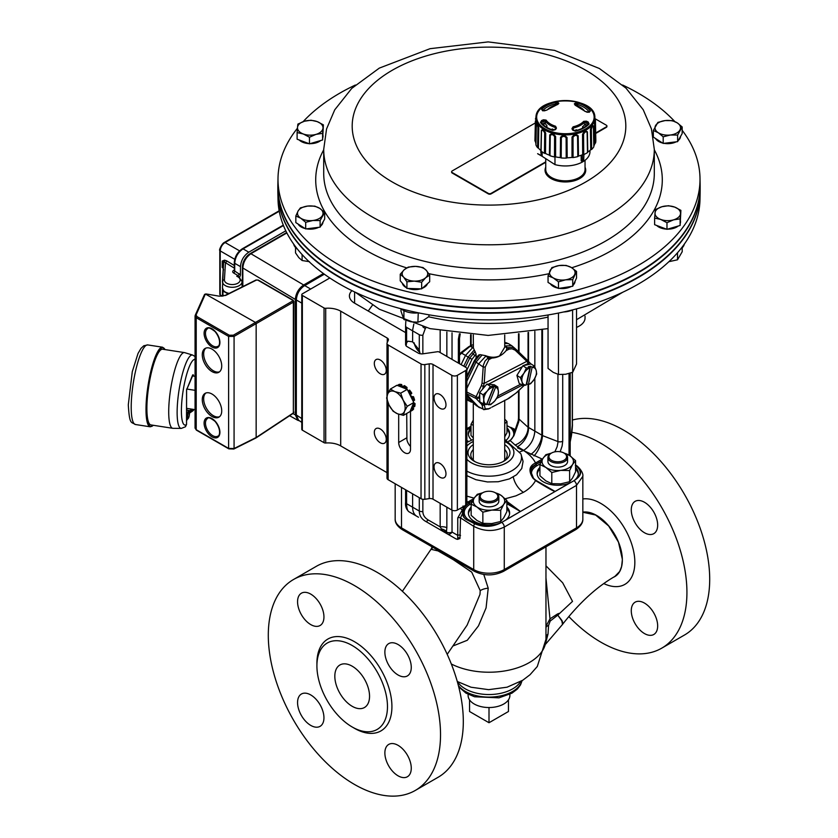 <?xml version="1.0" encoding="UTF-8"?>
<svg xmlns="http://www.w3.org/2000/svg" width="838" height="838" viewBox="0 0 838 838"><rect width="100%" height="100%" fill="white"/><g stroke="black" fill="none" stroke-linecap="round" stroke-linejoin="round"><path stroke-width="1.26" d="M562.434 624.509L562.853 623.126L562.015 620.602L557.731 615.092A7.856 3.226 51.7 0 1 557.511 613.971L549.99 618.842L545.967 577.916M545.967 565.828L562.696 582.829L572.522 601.38L557.773 615.134A7.856 3.226 51.7 0 1 557.752 615.071M562.549 624.373C579.362 602.784 596.792 586.81 614.841 576.45L619.691 571.474L621.607 566.509L622.341 559.941A36.338 20.981 -120 0 0 622.33 559.155L618.475 542.144L608.671 525.971L595.609 515.024L582.839 512.248M562.528 624.394L561.816 620.853L557.773 615.134L550.21 621.052A7.856 3.677 58.5 0 1 549.99 618.842L545.967 626.332M545.873 642.275L548.01 634.115L548.586 625.399L550.21 621.052M558.977 613.406L557.511 613.971M548.586 625.399A7.856 3.467 -0.4 0 0 545.967 627.589M548.01 634.115A7.856 5.405 0.5 0 0 545.967 637.152M452.887 646.014L467.279 640.274L478.467 625.892L486.071 607.927L488.219 588.192L483.767 574.48M431.004 549.299L438.065 550.922L453.431 559.784L471.721 572.145L480.205 590.612L479.985 594.383L467.122 625.117L447.209 654.342M471.019 427.82A20.625 11.91 0 0 0 468.379 433.644A20.625 11.91 0 0 0 471.626 440.065M506.382 440.065A20.625 11.91 0 0 0 509.63 433.644A20.625 11.91 0 0 0 506.99 427.82M471.019 429.423A20.625 11.91 0 0 0 468.421 434.451M509.577 434.451A20.625 11.91 0 0 0 506.99 429.423M467.992 441.794L466.86 441.155M520.084 451.818L523.52 450.456C529.145 454.091 533.146 458.26 535.545 462.974L541.128 459.748A22.563 13.691 -177.3 0 1 542.312 459.119L542.636 458.962M466.86 475.649L475.89 479.703L487.37 481.944L498.212 481.745L509.378 478.907L516.564 474.769L521.749 468.515L523.069 461.392L520.911 453.85A32.493 18.761 180 0 1 511.987 470.673A32.493 18.761 180 0 1 466.86 471.134M473.292 444.632A20.971 12.109 0 0 0 474.172 461.214A20.971 12.109 0 0 0 503.837 461.214A20.971 12.109 0 0 0 504.717 444.632M473.292 449.577A18.216 10.517 0 0 0 470.788 454.898A18.216 10.517 0 0 0 475.219 461.769M502.79 461.769A18.216 10.517 0 0 0 507.22 454.898A18.216 10.517 0 0 0 504.717 449.577M542.469 459.266A0.985 0.524 -116.4 0 0 542.312 459.119L517.549 447.88M582.839 519.047C583.049 522.839 580.671 526.379 575.696 529.668A3.928 2.273 -120 0 0 576.502 527.877A21.61 12.476 180 0 0 582.839 519.047L582.839 476.319L576.502 485.37A3.928 2.273 -120 0 0 573.967 480.708L555.07 491.497C553.373 491.162 546.889 487.548 535.639 480.645L532.978 478.226C528.286 470.946 529.145 465.865 535.545 462.974A0.985 0.566 -120.1 0 1 536.205 464.158L532.371 466.63L530.758 468.798L530.517 471.459L531.648 475.492M506.864 501.365L520.45 511.484L501.742 522.409A3.928 2.273 60 0 1 504.277 527.06C494.095 531.858 483.914 531.606 473.721 526.306A3.928 2.147 -57.5 0 1 474.58 523.74L465.362 518.932L463.32 516.69L462.44 513.631L460.533 517.894A1.969 1.131 0 0 0 457.747 517.894L461.916 510.667L462.985 510.143L463.037 506.005M505.681 520.042L505.89 519.874A20.625 11.91 0 0 0 509.63 513.034A20.625 11.91 0 0 0 506.864 507.074M471.145 507.074A20.625 11.91 0 0 0 468.379 513.034A20.625 11.91 0 0 0 479.462 523.593A20.625 11.91 0 0 0 500.81 522.797A18.331 4.473 -14.3 0 0 501.145 522.661A20.625 11.491 -0.4 0 0 501.742 522.409M471.145 508.676A20.625 11.91 0 0 0 468.421 513.841M509.577 513.841A20.625 11.91 0 0 0 506.864 508.676M573.967 480.708A20.625 11.795 -1.7 0 0 574.418 480.352A18.331 6.034 -21.3 0 0 574.659 480.153A20.625 11.91 0 0 0 578.377 473.344A20.625 11.91 0 0 0 575.57 467.342M539.934 467.342A20.625 11.91 0 0 0 537.127 473.344A20.625 11.91 0 0 0 548.241 483.903A20.625 11.91 0 0 0 569.599 483.086L569.892 482.971M539.934 468.955A20.625 11.91 0 0 0 537.179 474.14M578.335 474.14A20.625 11.91 0 0 0 575.57 468.955M501.145 522.661C492.702 527.154 483.851 527.521 474.58 523.74A0.985 0.534 -62.4 0 1 475.062 523.174C483.83 527.029 492.409 526.903 500.81 522.797M504.717 334.959L504.717 347.225L499.49 355.961C495.268 357.763 490.597 357.658 485.485 355.637A15.713 9.071 180 0 1 485.034 355.574L480.111 354.642L478.708 355.71M476.089 357.847L476.089 354.024L473.46 348.126A15.713 9.071 180 0 1 473.397 347.854L473.292 334.959M473.46 348.126L470.369 346.304L471.05 345.947L473.397 347.854M459.507 355.155L461.612 353.154L465.509 355.427L472.663 347.644M465.509 355.427L469.678 358.182L465.383 367.117M474.235 349.98L468.138 357.114M471.888 345.151L473.292 344.669M466.86 398.93L471.04 401.947L466.86 399.443M504.717 345.581L507.639 347.917L506.948 348.273L504.717 345.811M512.489 346.335L511.725 345.696L505.345 345.958M504.717 343.454L508.467 343.653L511.725 345.696M506.948 348.273L506.11 350.661C502.182 355.364 497.447 357.816 491.896 358.025L489.371 359.334A7.94 6.474 86.4 0 0 488.837 359.649L485.223 367.086L484.217 383.385L482.52 389.241L485.495 385.742L483.767 386.632L481.41 385.585L482.028 383.249L484.217 383.385L526.83 361.325L528.328 363.566L522.891 365.766L516.91 375.403L519.089 383.228L522.566 385.47L522.064 381.929A9.826 5.971 122.8 0 0 526.117 385.071L529.878 367.84L528.328 366.719L530.59 366.216L532.13 367.337L528.38 384.569A9.826 5.971 122.8 0 0 534.288 379.216A9.826 5.971 122.8 0 0 536.194 370.48L536.697 374.02L534.288 379.216L530.716 383.657L528.38 384.569M482.028 383.249L483.337 365.232L485.034 361.094L487.726 358.276A10.077 7.982 -86.4 0 1 488.365 357.899L491.896 358.025M489.057 357.543L485.485 355.637M485.223 367.086L483.034 366.939L478.634 363.87L485.998 355.972M482.06 355.008L476.005 362.173L474.643 361.388L466.86 377.624M478.634 363.87L476.005 362.173M485.034 355.574L488.365 357.899A1.969 1.068 62.6 0 1 489.371 359.334M480.111 354.642L474.643 361.388L474.203 360.927L477.126 356.6L477.744 356.758M466.86 395.746L476.319 405.644L483.034 409.038A1.969 1.896 -13.9 0 0 485.223 408.944L488.837 408.703A7.94 1.886 143.5 0 0 489.371 408.441L489.863 408.179M474.465 403.989A1.969 1.54 -43.6 0 0 474.549 404.084L466.86 396.018L476.319 405.644M474.968 404.482L474.549 404.084A1.969 1.54 -43.6 0 0 474.643 404.178L479.451 407.697M491.896 407.132L508.635 398.459A7.94 1.886 -36.5 0 0 509.19 398.165L516.198 392.907A1.969 0.88 -133.6 0 0 516.418 392.802A1.969 0.88 -133.6 0 0 516.533 392.593M469.699 346.66A1.969 0.922 -119.1 0 0 468.997 346.565L461.591 352.117A1.969 0.88 -133.6 0 0 461.612 353.154L469.699 346.66A10.077 3.111 -39 0 1 470.369 346.304A1.969 1.068 -117.4 0 0 469.605 346.241A1.969 1.068 -117.4 0 0 469.364 346.461M459.507 354.086L461.591 352.117A1.969 0.88 -133.6 0 1 461.811 352.002M475.156 351.457L469.678 358.182L472.035 359.24L476.089 354.024M468.117 357.145L463.781 366.196M461.089 364.645L465.499 355.459M478.613 407.017L466.86 394.688M475.994 362.205L466.86 381.248M466.86 388.403L478.613 363.901M512.175 346.031L516.428 349.708A1.969 0.848 134 0 0 516.386 349.676L512.468 347.372L508.31 347.623A10.077 8.066 94.2 0 0 507.639 347.917A1.969 1.068 62.6 0 1 508.635 349.352A7.94 6.474 -93.6 0 1 509.19 349.1L511.976 348.797L515.087 350.116L526.83 361.325A1.969 0.848 134 0 0 527.06 359.984A1.969 0.848 134 0 0 527.018 359.952L516.459 349.739M527.092 360.015L528.349 361.272A1.969 1.54 136.4 0 1 528.443 361.367L516.428 349.708A1.969 0.848 134 0 1 516.198 351.049M495.635 387.104L497.762 387.009L494.284 384.768L486.899 384.087L490.377 386.328L493.582 386.926L492.063 385.941L494.106 386.129L495.635 387.104L488.627 404.723A9.826 5.971 122.8 0 0 494.87 400.826A9.826 5.971 122.8 0 0 498.421 391.975L497.898 396.196L494.87 400.826L490.659 404.702L488.627 404.723M532.109 367.201L534.518 366.196L531.041 363.954L524.965 365.305M484.165 404.209L485.223 408.944M478.634 407.027L483.034 409.038L482.028 404.953A1.969 1.896 -13.9 0 0 484.217 404.869L485.118 404.398M482.028 404.953L481.41 404.084A1.969 1.54 -43.6 0 0 483.097 403.906M481.41 404.084L476.089 398.5A1.969 1.54 -43.6 0 0 478.456 397.725L479.765 399.098L479.703 395.127L478.456 397.725L476.089 396.667L481.41 385.585M504.717 342.543L508.467 343.653M530.936 363.975L528.443 361.367A1.969 1.54 136.4 0 1 528.328 363.566L529.113 364.383M534.518 366.196L536.194 370.48A9.826 5.971 122.8 0 0 532.13 367.337M526.411 383.752L528.307 384.652M526.777 383.668L530.59 366.216M522.566 385.47L526.117 385.071M529.878 367.84A9.826 5.971 122.8 0 0 523.96 373.203A9.826 5.971 122.8 0 0 522.064 381.929L520.388 377.645L523.96 373.203L526.369 368.008L529.846 367.704M522.891 365.766L526.369 368.008M516.91 375.403L520.388 377.645M497.762 387.009L498.421 391.975A9.826 5.971 122.8 0 0 495.635 387.25M486.868 403.811L488.533 404.806M487.004 403.822L494.106 386.129M479.765 399.098L479.797 401.79L483.285 404.031L486.49 404.618L493.582 386.926M493.592 387.062A9.826 5.971 122.8 0 0 487.349 390.969A9.826 5.971 122.8 0 0 483.798 399.81A9.826 5.971 122.8 0 0 486.585 404.534M483.285 404.031L483.798 399.81L483.138 394.845L487.349 390.969L490.377 386.328M486.899 384.087L485.495 385.742M482.52 389.241L479.661 392.603L483.138 394.845M479.661 392.603L479.703 395.127M530.747 454.385A15.713 8.097 120 0 0 541.851 435.163A4.19 2.954 14.6 0 0 542.49 435.603L557.94 441.553A3.928 2.273 0 0 0 562.707 441.197L562.13 446.026L560.161 451.755M534.843 331.387L534.843 366.887M534.843 378.284L534.843 431.109L541.851 435.163L541.851 330.015M572.291 372.418L572.291 425.275A3.928 2.273 0 0 0 572.406 424.719C572.668 423.263 571.904 434.482 570.992 437.813A3.928 0.89 10.9 0 1 570.877 437.981M517.434 446.685L515.066 444.988A15.713 11.523 132.2 0 0 528.055 427.265A4.19 1.728 -11.3 0 0 528.527 427.474L534.843 431.109C534.173 439.269 530.475 445.68 523.74 450.331L517.434 446.685A15.713 9.993 120 0 0 528.527 427.474L528.527 384.59M518.816 421.629A3.928 1.781 8.9 0 1 518.282 420.519L518.492 417.942A3.928 2.273 0 0 0 519.026 419.084L518.816 421.629L513.893 435.75L510.206 440.589A0.985 0.608 -123.5 0 0 509.703 440.589L508.656 441.238M585.039 316.115L585.039 318.011A19.641 11.344 180 0 1 579.288 326.034A19.641 11.344 180 0 1 576.534 327.354M579.068 326.15A19.054 10.999 180 0 1 578.869 326.265A19.054 10.999 180 0 1 576.534 327.417M277.87 192.792L278.017 199.528A211.008 121.824 0 0 0 408.253 310.573A211.008 121.824 0 0 0 699.992 199.528L700.139 192.792A211.145 121.908 180 0 1 408.2 303.911A211.145 121.908 180 0 1 277.87 192.792A211.145 121.908 180 0 1 277.86 192.562M700.139 184.769A211.155 121.908 180 0 1 700.159 186.518L700.159 190.813A211.155 121.908 180 0 1 569.809 303.44A211.155 121.908 180 0 1 339.694 277.011A211.155 121.908 180 0 1 277.839 190.813L277.839 186.518A211.155 121.908 180 0 1 277.86 184.769M700.159 186.518A211.155 121.908 180 0 1 569.809 299.145A211.155 121.908 180 0 1 339.694 272.717A211.155 121.908 180 0 1 277.839 186.518M643.05 269.407A210.568 121.573 180 0 1 642.84 269.543A210.568 121.573 180 0 1 335.169 269.543A210.568 121.573 180 0 1 334.949 269.407M278.017 177.803L277.87 184.538A211.145 121.908 0 0 0 293.929 232.692A211.145 121.908 0 0 0 334.739 269.281A211.145 121.908 0 0 0 643.259 269.281A211.145 121.908 0 0 0 700.139 184.538L699.992 177.803A211.008 121.824 180 0 1 531.439 298.632A211.008 121.824 180 0 1 294.054 225.925A211.008 121.824 180 0 1 278.017 177.803A211.008 121.824 180 0 1 297.427 128.245M303.115 121.657A211.008 121.824 180 0 1 355.396 85.015M622.613 85.015A211.008 121.824 180 0 1 674.758 121.51M682.174 130.288A211.008 121.824 180 0 1 683.944 132.687A211.008 121.824 180 0 1 699.992 177.803M572.93 309.788A16.697 9.637 180 0 1 563.618 311.977M576.534 308.866L576.534 364.027L572.721 372.25L572.605 309.945M558.475 313.056L558.475 374.45L565.598 374.282L572.721 372.25M548.052 314.973L548.052 368.427L553.269 372.376L558.475 374.45M418.466 312.836A16.697 9.637 180 0 1 407.195 311.946A16.697 9.637 180 0 1 401.077 308.761M428.941 314.805L428.941 316.575L423.42 320.326L417.89 322.211L410.903 321.792L403.916 319.508L400.983 311.16L400.983 308.74M403.916 319.508L403.916 310.636M417.89 322.211L418.267 312.857M684.332 244.099A16.697 9.637 180 0 1 682.53 247.44A16.697 9.637 180 0 1 680.487 249.19M682.205 247.786L682.205 251.725L677.523 259.79L668.892 261.697M677.523 259.79L677.523 252.741M297.511 249.19A16.697 9.637 180 0 1 294.306 245.817A16.697 9.637 180 0 1 293.667 244.099M309.463 261.697L302.109 260.513L298.82 257.633L295.531 252.887L295.531 247.514M302.109 260.513L302.109 254.574M451.661 171.979A1.969 1.131 0 0 0 451.619 172.219A1.969 1.131 0 0 0 452.195 173.026L488.313 193.871A1.969 1.131 0 0 0 491.089 193.871L545.748 162.31M595.692 133.483L606.366 127.313A1.969 1.131 0 0 0 606.942 126.517A1.969 1.131 0 0 0 606.901 126.276M585.039 167.191A20.332 11.742 180 0 1 579.77 178.515A20.332 11.742 180 0 1 555.238 180.39A20.332 11.742 180 0 1 545.748 167.191M545.748 158.654L545.748 169.496A19.641 11.344 0 0 0 554.316 178.861A19.641 11.344 0 0 0 579.288 177.52A19.641 11.344 0 0 0 585.039 169.496L585.039 160.278M540.845 150.452L540.845 151.772A24.553 14.173 0 0 0 542.144 156.329L554.976 164.615A24.553 14.173 0 0 0 589.952 151.772L589.952 150.452M542.144 151.898L542.144 156.329M554.976 156.947L554.976 164.615M581.174 155.25L581.174 160.875L582.483 161.713A26.523 15.314 0 0 0 583.657 161.116L583.939 154.485M582.483 155.606L581.687 155.061L582.483 155.606L582.483 161.713M552.2 128.968L552.19 129.827L552.2 128.968A21.641 12.497 0 0 0 554.609 129.9M542.657 124.108A108.469 84.659 -31.9 0 1 544.051 123.553L545.308 123.71A21.641 12.497 0 0 0 546.889 125.543L546.879 127.418M582.546 128.172L582.546 126.695A21.641 12.497 0 0 0 584.474 124.967L585.783 124.893A108.469 80.898 40.6 0 1 586.799 125.375M573.705 130.602A21.641 12.497 0 0 0 576.607 129.754L576.617 130.435M576.628 130.424L576.607 129.754M558.181 102.634A112.407 31.488 79.4 0 1 558.841 103.367L557.679 104.53A20.782 11.994 0 0 0 547.078 109.998L544.375 110.836A112.407 81.569 -141 0 0 542.595 110.689L541.683 109.474A26.847 15.503 180 0 1 555.51 102.33L558.181 102.634A0.985 0.859 137.1 0 0 557.322 103.713L555.961 103.744L555.961 104.855M595.828 140.072A30.451 17.577 180 0 1 595.839 140.334A30.451 17.577 180 0 1 595.556 142.963L594.865 117.687A29.466 17.011 180 0 1 565.399 134.908A29.466 17.011 180 0 1 535.922 117.687A29.466 17.011 180 0 1 535.974 116.953M593.807 146.022A29.959 17.294 180 0 0 594.917 143.487A5.594 3.226 0 0 0 595.556 142.963M593.828 146.828A30.451 17.577 180 0 1 591.649 149.447L591.324 129.23C592.12 126.517 592.801 125.69 593.398 126.737L593.828 146.828M587.501 152.631A30.451 17.577 180 0 1 583.751 154.569L583.562 134.29C584.861 131.828 586.055 131.21 587.124 132.456L587.501 152.631A5.594 3.226 0 0 0 587.794 152.024A29.959 17.294 180 0 0 590.727 149.782A5.594 3.226 0 0 0 591.649 149.447M577.801 156.601A30.451 17.577 180 0 1 573.066 157.554L573.035 137.254C574.648 135.128 576.156 134.824 577.55 136.343L577.801 156.601A5.594 3.226 0 0 0 578.482 156.098A29.959 17.294 180 0 0 582.672 154.674A5.594 3.226 0 0 0 583.751 154.569M566.216 158.12A30.451 17.577 180 0 1 561.198 157.953L561.345 137.673C563.021 135.913 564.613 135.966 566.121 137.82L566.216 158.12A5.594 3.226 0 0 0 567.179 157.806A29.959 17.294 180 0 0 571.998 157.418A5.594 3.226 0 0 0 573.066 157.554M554.505 156.957A30.451 17.577 180 0 1 549.979 155.711L550.273 135.473C551.76 134.08 553.195 134.478 554.578 136.667L554.505 156.957A5.594 3.226 0 0 0 555.594 156.895A29.959 17.294 180 0 0 560.308 157.586A5.594 3.226 0 0 0 561.198 157.953M544.459 153.312A30.451 17.577 180 0 1 541.107 151.144L541.505 130.99C542.574 129.89 543.642 130.581 544.69 133.043L544.459 153.312A5.594 3.226 0 0 0 545.507 153.48A29.959 17.294 180 0 0 549.403 155.166A5.594 3.226 0 0 0 549.979 155.711M537.587 147.708A30.451 17.577 180 0 1 535.932 144.974L536.362 124.914C536.865 123.993 537.388 124.862 537.944 127.512L537.587 147.708A5.594 3.226 0 0 0 538.446 148.106A29.959 17.294 180 0 0 540.929 150.526A5.594 3.226 0 0 0 541.107 151.144M535.953 143.748A29.959 17.294 180 0 1 535.492 141.57A5.594 3.226 0 0 1 534.958 141.025A30.451 17.577 180 0 1 534.948 140.334L535.388 120.913A5.164 2.985 0 0 0 535.911 121.437L535.492 141.57M594.875 119.551L594.509 123.322A5.164 2.985 0 0 0 595.137 122.84M535.922 118.064L535.974 116.901C536.519 95.113 595.923 95.836 594.865 117.687M535.953 117.666L535.911 121.437M536.624 124.328C537.189 123.071 537.912 124.254 538.782 127.879L538.446 148.106M540.929 150.526L541.348 130.393C542.678 128.916 544.124 129.859 545.706 133.2L545.507 153.48M549.403 155.166L549.728 134.949C551.614 133.106 553.583 133.651 555.625 136.584L555.594 156.895M560.308 157.586L560.507 137.306C562.654 135.002 564.833 135.075 567.022 137.516L567.179 157.806M571.998 157.418L572.019 137.107C574.114 134.321 576.167 133.902 578.189 135.861L578.482 156.098M582.672 154.674L582.525 134.384C584.233 131.157 585.856 130.319 587.396 131.87L587.794 152.024M590.727 149.782L590.423 129.544C591.502 125.993 592.445 124.862 593.262 126.14M594.917 143.487L594.509 123.322M536.697 116.21A28.743 16.592 0 0 0 578.356 131.943A28.743 16.592 0 0 0 581.122 103.242A28.743 16.592 0 0 0 536.697 116.21M572.605 130.058A112.407 29.225 -102.3 0 0 571.945 128.633L573.119 126.81A20.782 11.994 0 0 0 583.719 121.332L586.411 121.154A112.407 83.831 40.6 0 1 588.192 122.002L589.104 124.014A26.847 15.503 180 0 1 575.277 131.147L572.605 130.058A0.985 0.608 -24.7 0 1 573.475 130.519M587.27 112.219L584.694 111.213A20.782 11.994 0 0 0 575.203 105.085L574.334 103.86A112.407 40.905 -75.3 0 1 575.193 103.179L577.99 103.053A26.847 15.503 180 0 1 590.361 111.035L589.145 112.187A112.407 85.466 149.4 0 0 587.27 112.219L586.862 112.198M543.516 119.782L546.104 120.117A20.782 11.994 0 0 0 555.584 126.245L556.463 128.13A112.407 38.632 106.4 0 0 555.594 129.513L552.808 130.424A26.847 15.503 180 0 1 540.437 122.442L541.652 120.515A112.407 87.728 -31.9 0 1 543.516 119.782L544.051 123.553M535.388 120.913L534.958 141.025M587.124 132.456A5.164 2.985 0 0 0 587.396 131.87M577.55 136.343A5.164 2.985 0 0 0 578.189 135.861M566.121 137.82A5.164 2.985 0 0 0 567.022 137.516M554.578 136.667A5.164 2.985 0 0 0 555.625 136.584M544.69 133.043A5.164 2.985 0 0 0 545.706 133.2M537.944 127.512A5.164 2.985 0 0 0 538.782 127.879M554.798 129.921A0.985 0.576 31.8 0 1 554.84 129.66L555.709 128.287A0.985 0.587 32.4 0 0 555.657 128.549L555.206 127.428A21.579 12.465 180 0 1 545.36 121.07L544.03 121.049A111.423 86.963 148.1 0 0 542.176 121.782L542.196 123.584M540.437 122.442A0.985 0.744 -34.4 0 1 541.463 122.62C543.736 125.878 547.654 128.382 553.206 130.152L554.84 129.66A0.985 0.576 31.8 0 1 555.594 129.513M541.652 120.515L542.176 121.782M555.762 128.151L555.709 128.287A0.985 0.587 32.4 0 1 556.463 128.13M543.883 125.291L543.852 123.626L543.883 125.291M588.192 122.002L587.574 123.238A111.423 83.098 -139.4 0 0 585.804 122.39L584.421 122.317A21.579 12.465 180 0 1 573.412 128.005L572.815 129.104A0.985 0.629 -25.1 0 0 572.773 128.884L572.752 128.801M589.187 111.999A25.632 14.801 0 0 0 577.413 104.436L575.999 104.31A0.985 0.828 -127.5 0 0 575.193 103.179M585.783 124.893L586.411 121.154M571.945 128.633A0.985 0.629 -25.1 0 1 572.773 128.874L573.433 130.309L573.119 126.81M575.14 104.928A0.985 0.817 -128.7 0 0 574.334 103.86M543.118 110.731L542.595 110.689M558.841 103.367A0.985 0.859 138.3 0 0 557.982 104.3M536.121 116.932L535.409 119.101M590.423 129.544A5.164 2.985 0 0 0 591.324 129.23M582.525 134.384A5.164 2.985 0 0 0 583.562 134.29M572.019 137.107A5.164 2.985 0 0 0 573.035 137.254M560.507 137.306A5.164 2.985 0 0 0 561.345 137.673M549.728 134.949A5.164 2.985 0 0 0 550.273 135.473M541.348 130.393A5.164 2.985 0 0 0 541.505 130.99M536.362 124.914L536.729 123.668M593.178 125.606L593.398 126.737M535.325 122.945L452.195 170.942A1.969 1.131 0 0 0 451.619 171.738A1.969 1.131 0 0 0 452.195 172.544L488.313 193.389A1.969 1.131 0 0 0 491.089 193.389L545.748 161.828M541.872 155.837L537.619 153.7L542.134 156.308M595.682 133.001L606.366 126.831A1.969 1.131 0 0 0 606.942 126.035A1.969 1.131 0 0 0 606.366 125.229L594.886 118.598M541.997 156.067L537.755 153.783M573.36 284.868A12.769 7.374 0 0 0 575.057 281.201M550.304 283.736A12.769 7.374 0 0 0 557.888 288.115M559.187 288.345A12.769 7.374 0 0 0 571.17 286.491M558.475 281.851L553.269 277.902A12.769 7.374 0 0 0 565.598 279.819L558.475 281.851L558.475 288.45L548.052 282.437L548.052 275.828L551.865 267.605L558.988 265.573A12.769 7.374 0 0 0 549.958 270.789A12.769 7.374 0 0 0 553.269 277.902L548.052 275.828M565.598 279.819A12.769 7.374 0 0 0 574.627 274.602A12.769 7.374 0 0 0 571.317 267.479A12.769 7.374 0 0 0 558.988 265.573L566.111 265.405L571.317 267.479L576.534 271.418L572.721 279.641L565.598 279.819M558.475 288.45L572.721 286.25L572.721 279.641M572.721 286.25L576.534 278.027L576.534 271.418M310.039 143.665A12.769 7.374 0 0 0 320.692 140.533M322.829 137.537A12.769 7.374 0 0 0 323.018 136.29L323.018 135.526M299.187 139.967A12.769 7.374 0 0 0 308.918 143.623M297.888 124.087L304.456 121.217L311.024 120.222L317.204 121.615A12.769 7.374 0 0 0 304.456 121.217A12.769 7.374 0 0 0 297.5 127.397L297.888 124.087M297.5 127.397A12.769 7.374 0 0 0 303.293 133.975A12.769 7.374 0 0 0 316.041 134.363A12.769 7.374 0 0 0 322.997 128.183A12.769 7.374 0 0 0 317.204 121.615L323.384 124.862L322.609 133.357L316.041 134.363L309.473 137.223L303.293 133.975L297.113 132.582L297.5 127.397M309.473 137.223L309.473 143.832L297.113 139.192L297.113 132.582M309.473 143.832L322.609 139.967L322.609 133.357M322.609 139.967L323.384 124.862M320.786 225.946A12.769 7.374 0 0 0 323.007 222.007M298.098 224.05A12.769 7.374 0 0 0 305.074 228.523M306.457 228.826A12.769 7.374 0 0 0 318.67 227.328M305.692 222.311L300.758 218.215A12.769 7.374 0 0 0 312.899 220.499L305.692 222.311L305.692 228.921L295.824 222.594L295.824 215.984L298.108 211.008L300.392 207.887L307.598 206.075A12.769 7.374 0 0 0 298.108 211.008A12.769 7.374 0 0 0 300.758 218.215L295.824 215.984M312.899 220.499A12.769 7.374 0 0 0 322.389 215.565A12.769 7.374 0 0 0 319.739 208.358A12.769 7.374 0 0 0 307.598 206.075L314.816 206.127L319.739 208.358L324.673 212.454L320.106 220.541L312.899 220.499M305.692 228.921L320.106 227.15L320.106 220.541M320.106 227.15L324.673 219.064L324.673 212.454M655.599 138.553A12.769 7.374 0 0 0 662.586 143.026M663.958 143.329A12.769 7.374 0 0 0 676.172 141.832M678.298 140.449A12.769 7.374 0 0 0 680.519 136.51M653.336 130.487L657.893 122.39L665.11 120.578L672.317 120.63L677.251 122.861A12.769 7.374 0 0 0 665.11 120.578A12.769 7.374 0 0 0 655.62 125.511A12.769 7.374 0 0 0 658.259 132.718L653.336 130.487L653.336 137.097L663.193 143.424L677.617 141.653L682.174 133.567L682.174 126.957L677.617 135.054L670.4 135.002A12.769 7.374 0 0 0 679.901 130.068A12.769 7.374 0 0 0 677.251 122.861L682.174 126.957M677.617 141.653L677.617 135.054M658.259 132.718A12.769 7.374 0 0 0 670.4 135.002L663.193 136.814L658.259 132.718M663.193 143.424L663.193 136.814M656.688 225.464A12.769 7.374 0 0 0 666.43 229.12M667.551 229.162A12.769 7.374 0 0 0 678.204 226.03M680.341 223.034A12.769 7.374 0 0 0 680.519 221.787L680.519 221.023M654.614 218.079L655.4 209.584L661.968 206.714L668.535 205.719L674.716 207.101L680.896 210.359L680.508 213.68A12.769 7.374 0 0 0 674.716 207.101A12.769 7.374 0 0 0 661.968 206.714A12.769 7.374 0 0 0 655.002 212.894A12.769 7.374 0 0 0 660.794 219.462L654.614 218.079L654.614 224.689L666.975 229.329L680.121 225.464L680.121 218.854L673.543 219.86L666.975 222.719L660.794 219.462A12.769 7.374 0 0 0 673.543 219.86A12.769 7.374 0 0 0 680.508 213.68L680.121 218.854M666.975 229.329L666.975 222.719M680.121 225.464L680.896 210.359M402.292 283.16A12.769 7.374 0 0 0 406.221 287.612M408.075 288.45A12.769 7.374 0 0 0 420.666 288.838M422.321 288.262A12.769 7.374 0 0 0 427.485 283.684M400.239 274.225L400.239 280.835L406.922 288.419L406.922 281.809L403.581 277.085L400.239 274.225L404.251 269.721A12.769 7.374 0 0 0 403.581 277.085A12.769 7.374 0 0 0 414.286 281.107L406.922 281.809M414.286 281.107A12.769 7.374 0 0 0 425.662 277.755A12.769 7.374 0 0 0 426.343 270.402A12.769 7.374 0 0 0 415.638 266.379A12.769 7.374 0 0 0 404.251 269.721L408.274 267.092L415.638 266.379L422.991 267.532L426.343 270.402L429.685 275.126L425.662 277.755L421.65 282.259L414.286 281.107M406.922 288.419L421.65 288.869L421.65 282.259M421.65 288.869L429.685 281.725L429.685 275.126M413.815 324.107L412.673 329.837L412.61 341.831L407.959 341.192L406.608 342.721L406.105 345.864M422.834 326.789A3.928 1.383 37.3 0 0 425.337 328.486L422.855 335.21A3.928 2.273 180 0 1 419.283 334.697L406.608 327.375A3.928 2.273 180 0 1 405.592 325.867L405.592 344.481A3.928 2.273 0 0 0 405.791 345.183A3.928 2.273 180 0 0 406.922 346.565L418.298 353.133A3.928 2.273 180 0 0 420.686 353.783A3.928 2.273 0 0 0 422.855 353.825L438.012 351.646A3.928 2.273 0 0 1 439.531 352.19L465.708 367.306A3.928 2.273 0 0 1 466.86 368.909L466.86 503.628A3.928 2.273 0 0 1 465.708 505.241L457.37 510.049A3.928 2.273 0 0 1 451.818 510.049L433.016 499.197A3.928 2.273 180 0 0 429.224 498.61L424.835 499.28A3.928 2.273 0 0 1 421.043 498.694L388.141 479.703A3.928 2.273 0 0 1 386.988 478.1L386.988 399.537M405.592 502.203A3.928 2.273 0 0 0 406.608 503.711C406.671 508.1 407.446 510.761 408.902 511.714L418.476 517.235M393.148 411.249L389.083 405.142L386.622 398.092L387.701 394.038A12.769 7.374 -120 0 0 389.083 405.142A12.769 7.374 -120 0 0 397.495 413.773L393.148 411.249M403.455 415.355L397.495 413.773A12.769 7.374 -120 0 0 404.534 411.301L403.455 415.355L410.012 411.573L410.547 410.295L411.008 411.081A14.728 8.506 -120 0 0 412.621 409.478L411.468 408.085L410.547 410.295M387.701 394.038L390.393 389.052L394.74 391.576A12.769 7.374 -120 0 0 387.701 394.038M398.406 385.847L400.931 386.852L400.564 385.187A14.728 8.506 -120 0 0 398.071 385.019L398.406 385.847L396.95 385.271L390.393 389.052M400.931 386.852L407.258 389.377L408.179 391.231L413.783 402.533L411.468 408.085M413.783 402.533L407.226 406.315L404.534 411.301A12.769 7.374 -120 0 0 403.162 400.208L407.226 406.315M394.74 391.576L400.7 393.158L403.162 400.208A12.769 7.374 -120 0 0 394.74 391.576M407.258 389.377L400.7 393.158M395.986 385.826L395.955 385.763A14.728 8.506 -120 0 0 395.41 386.161M405.802 388.801L405.948 388.162A14.728 8.506 -120 0 0 403.246 386.266L403.277 387.795A11.491 6.631 60 0 0 402.722 387.565M409.772 394.457L410.683 393.881A14.728 8.506 -120 0 0 408.483 390.759L408.179 391.231M412.862 400.669L413.48 400.826A14.728 8.506 -120 0 0 412.38 397.317L411.259 397.453M412.327 406.021L413.605 407.111A14.728 8.506 -120 0 0 413.899 404.167L413.249 403.811M400.564 385.187L401.674 384.548L402.491 387.481M395.955 385.763L397.212 385.375M411.008 411.081L412.118 410.442A14.728 8.506 60 0 0 413.731 408.829L412.621 409.478M413.605 407.111L414.716 406.472A14.728 8.506 60 0 0 415.009 403.518L413.899 404.167M413.48 400.826L414.59 400.176A14.728 8.506 60 0 0 413.49 396.678L412.38 397.317M410.683 393.881L411.793 393.242L410.421 394.604A11.491 6.631 60 0 1 411.374 396.531L413.49 396.678M401.674 384.548A14.728 8.506 60 0 0 399.181 384.38L398.071 385.019M412.013 406.765L413.731 408.829M413.679 402.785L415.009 403.518M405.948 388.162L407.059 387.523A14.728 8.506 60 0 0 404.356 385.616L403.246 386.266M408.483 390.759L409.593 390.12A14.728 8.506 60 0 1 411.793 393.242M407.059 387.523L406.671 389.146M302.35 295.447A1.969 1.131 180 0 1 301.774 294.641L301.774 429.37A1.969 1.131 0 0 0 302.35 430.166L302.35 295.447L324.034 307.965A1.969 1.131 0 0 0 325.699 308.29A17.682 10.203 180 0 1 340.699 311.17L387.282 338.07A3.928 2.273 180 0 1 388.434 339.673A3.928 2.273 180 0 1 388.298 340.259L387.125 342.784A3.928 2.273 0 0 0 386.988 343.371A3.928 2.273 0 0 0 388.141 344.973L421.043 363.975A3.928 2.273 0 0 0 424.835 364.561L429.224 363.881A3.928 2.273 180 0 1 433.016 364.467L451.818 375.33A3.928 2.273 0 0 0 457.37 375.33L465.708 370.511A3.928 2.273 0 0 0 466.86 368.909M398.689 414.202L398.689 442.485A8.349 4.819 -120 0 0 402.334 450.886A8.349 4.819 -120 0 0 408.766 453.128A8.349 4.819 -120 0 0 410.494 449.304L410.494 410.411M405.592 332.602L354.589 303.157A17.682 10.203 180 0 1 349.415 295.94A17.682 10.203 180 0 1 351.96 290.66M301.774 294.641A1.969 1.131 180 0 1 302.35 293.845L329.816 277.986M324.337 274.194L303.283 286.449M296.39 298.695L296.327 414.967L298.548 420.226L301.774 422.362M296.38 299.145C296.83 293.572 299.355 289.204 303.953 286.03M310.678 289.037L304.655 285.559C299.585 289.037 296.809 293.845 296.327 299.983L301.774 303.126M251.17 253.558L286.858 232.954L251.17 253.558C246.11 257.057 243.334 261.865 242.831 267.992L242.831 267.678C243.313 261.749 245.995 257.098 250.887 253.715L303.67 284.983L323.458 273.555M303.67 284.983C298.621 288.481 295.845 293.29 295.332 299.417L242.831 267.992L242.831 286.282M292.912 413.543L295.332 414.894L295.332 299.417M295.332 414.894L297.836 420.32L299.438 420.812M242.098 286.701L243.858 286.062M196.888 316.523A0.985 0.566 120 0 0 196.218 317.707L195.065 316.073L195.065 428.124L196.427 430.156L228.826 448.854A0.985 0.566 120 0 1 228.617 448.403L234.074 448.54L234.074 336.394L228.617 336.415L196.218 317.707L196.218 429.705L228.617 448.403L228.617 336.415A0.985 0.566 120 0 1 229.287 335.231L233.383 335.19L255.464 322.441L205.383 294.002L204.294 294.976L205.383 294.002L196.123 314.837L196.888 316.523L229.287 335.231M195.202 427.548L196.218 429.705A0.985 0.566 120 0 0 196.427 430.145M212.004 394.038A13.754 7.94 -120 0 0 205.121 393.357A13.754 7.94 -120 0 0 205.121 409.237A13.754 7.94 -120 0 0 218.875 417.177A13.754 7.94 -120 0 0 220.981 406.158A13.754 7.94 -120 0 0 212.004 394.038M212.004 349.132A13.754 7.94 -120 0 0 205.121 348.451A13.754 7.94 -120 0 0 205.121 364.331A13.754 7.94 -120 0 0 218.875 372.271A13.754 7.94 -120 0 0 220.981 361.251A13.754 7.94 -120 0 0 212.004 349.132M255.464 437.918L256.156 437.52L256.156 323.646L255.464 322.441L292.651 300.968L292.63 300.214L257.811 280.112L256.449 280.07L225.726 295.405L219.252 296.181L206.431 294.002A0.985 0.545 1.7 0 0 206.169 293.981M292.63 300.214A0.985 0.566 120 0 1 293.3 300.622L293.876 301.418L293.352 302.172A0.985 0.608 -120 0 0 292.651 300.968M293.876 412.149L293.174 413.375A0.985 0.566 -123.5 0 0 293.352 412.935L293.876 301.408L293.101 300.172L258.282 280.07A0.985 0.566 120 0 0 257.811 280.112M219.483 296.212L225.265 295.343L255.988 280.007A0.985 0.566 63.5 0 1 256.449 280.07M195.202 315.476A0.985 0.754 -156 0 1 195.254 315.224L204.294 294.976M255.936 437.981L293.174 413.375M205.855 348.116A13.754 7.94 -120 0 0 206.515 363.535A13.754 7.94 -120 0 0 219.535 371.81M205.855 393.022A13.754 7.94 -120 0 0 206.515 408.441A13.754 7.94 -120 0 0 219.535 416.716M186.56 408.326L195.065 409.646M186.843 408.378A4.42 0.932 98.8 0 0 186.822 409.091A4.42 0.932 98.8 0 0 186.884 410.17M190.635 408.965A4.42 0.932 98.8 0 0 190.614 409.677A4.42 0.932 98.8 0 0 191.085 411.594A4.42 0.932 98.8 0 0 191.242 411.563L192.531 409.258M187.063 417.293A4.42 0.932 98.8 0 0 187.523 419.21A4.42 0.932 98.8 0 0 187.681 419.178L189.095 416.402C189.618 411.741 189.587 409.792 189.021 410.557A4.42 0.932 98.8 0 0 188.875 410.473A4.42 0.932 98.8 0 0 187.691 412.736A4.42 0.932 98.8 0 0 187.063 417.293M192.551 375.948L195.065 376.335M186.654 389.031L195.065 390.33M181.301 428.407A37.123 7.846 98.8 0 1 178.986 390.508A37.123 7.846 98.8 0 1 192.646 355.071L184.716 352.651A38.307 8.097 98.8 0 0 184.486 352.599A38.307 8.097 98.8 0 0 174.157 372.145A38.307 8.097 98.8 0 0 168.71 411.657A38.307 8.097 98.8 0 0 172.764 428.302A38.307 8.097 98.8 0 0 173.016 428.323L181.301 428.407L185.491 426.752L186.518 424.353M184.486 352.599L162.666 349.216A38.307 8.097 98.8 0 0 152.338 368.762A38.307 8.097 98.8 0 0 146.891 408.284A38.307 8.097 98.8 0 0 150.945 424.929L172.764 428.302M193.431 409.394L193.327 410.526L190.058 412.736L192.709 409.279M193.526 409.405A33.237 7.018 98.8 0 1 193.431 409.73L192.709 409.971M223.107 296.024L222.594 289.162M223.987 291.593L223.107 292.095M250.373 253.914A2.912 1.686 -120 0 0 250.195 253.61A11.02 6.369 120 0 0 242.402 267.113L242.402 286.533M250.195 253.61L286.659 232.555M234.42 270.485L234.284 262.671C234.724 256.763 237.395 252.133 242.287 248.802A1.571 0.911 60 0 1 243.051 248.865L248.802 252.186L285.789 230.827M248.802 252.186C243.753 255.684 240.977 260.492 240.475 266.62L234.724 263.3L234.724 271.041L240.475 274.948L240.475 266.62M240.475 274.948L239.595 277.535M223.62 269.878L222.992 268.39M283.454 225.537L243.051 248.865C237.982 252.353 235.206 257.161 234.724 263.3A1.571 0.911 0 0 1 234.284 262.671M242.098 286.942L242.098 281.61L237.992 275.587A1.571 0.922 120.9 0 0 239.123 273.67M224.563 260.147L226.606 260.817A1.571 0.932 -58.7 0 1 225.464 262.723L222.227 261.047L224.563 260.147A1.571 1.247 -91.2 0 1 224.364 261.823A1.969 1.603 3.5 0 0 223.578 263.017A4.913 2.839 0 0 0 223.578 262.996A4.913 2.839 0 0 0 222.227 261.047L222.227 267.458A4.913 2.839 180 0 1 223.243 268.39M239.06 276.875L236.777 276.289L237.992 275.587L233.593 272.958A1.571 0.922 120.9 0 0 234.724 271.041A1.571 0.911 0 0 1 234.284 270.412M279.243 211.239L225.087 242.507C222.122 244.528 220.499 247.336 220.226 250.918L220.226 294.882A1.969 1.131 122.1 0 0 220.604 295.751L219.797 294.253A1.571 0.911 0 0 0 220.226 294.882L222.206 296.139M368.228 311.034L372.491 305.126M406.713 413.48L406.922 439.803A8.349 4.819 -120 0 0 410.494 446.403M324.034 307.965L324.034 442.684A1.969 1.131 0 0 0 325.699 443.009A17.682 10.203 180 0 1 340.699 445.9L386.988 472.622M380.284 373.8A8.443 4.881 60 0 1 374.764 366.363A8.443 4.881 60 0 1 376.063 359.586A8.443 4.881 60 0 1 384.506 364.467A8.443 4.881 60 0 1 384.506 374.219A8.443 4.881 60 0 1 380.284 373.8M380.284 442.768A8.443 4.881 60 0 1 374.764 435.32A8.443 4.881 60 0 1 376.063 428.553A8.443 4.881 60 0 1 384.506 433.435A8.443 4.881 60 0 1 384.506 443.187A8.443 4.881 60 0 1 380.284 442.768M440.013 408.284A8.443 4.881 60 0 1 434.493 400.836A8.443 4.881 60 0 1 435.791 394.07A8.443 4.881 60 0 1 444.234 398.951A8.443 4.881 60 0 1 444.234 408.703A8.443 4.881 60 0 1 440.013 408.284M440.013 477.251A8.443 4.881 60 0 1 434.493 469.804A8.443 4.881 60 0 1 435.791 463.037A8.443 4.881 60 0 1 444.234 467.918A8.443 4.881 60 0 1 444.234 477.67A8.443 4.881 60 0 1 440.013 477.251M324.034 442.684L302.35 430.166M419.283 334.697L419.283 350.033L412.61 341.831M419.283 350.033L419.985 353.709M419.88 352.348A9.826 5.667 60 0 1 414.161 342.815M412.61 493.823L412.61 507.179C412.673 511.557 414.035 514.563 416.696 516.208L413.312 514.26M419.283 497.678L419.283 511.033A3.928 2.273 0 0 0 422.855 511.547C422.939 515.066 424.74 517.884 428.26 520L440.17 526.872A7.856 4.536 180 0 1 446.853 527.678L446.403 532.025L443.292 531.564L425.348 521.205C421.357 518.795 419.335 515.401 419.283 511.033L406.608 503.711L406.608 490.356M409.761 512.196A3.928 3.205 -60 0 0 409.782 512.217L418.508 517.256M575.696 529.668L503.47 571.369A3.928 2.273 -120 0 0 504.277 569.568L504.277 527.06L576.502 485.37L576.502 527.877L504.277 569.568A21.61 12.476 180 0 1 473.721 569.568L473.721 526.306L460.533 517.894L459.947 538.52L457.517 539.368L456.008 538.907L447.283 533.869A3.928 3.205 -60 0 0 452.028 532.067L457.747 535.377L457.747 517.894M457.716 539.316L457.747 535.377A1.969 1.131 -0 0 1 460.533 535.377M459.947 538.52A1.969 1.487 24.8 0 0 457.862 537.755M570.186 441.584L570.95 437.625A3.928 0.89 10.9 0 1 570.992 437.813L570.186 442.014M456.008 538.907L447.283 533.869A3.928 2.022 -60 0 1 446.623 532.151L446.623 531.606A7.856 5.824 -155.4 0 0 441.312 528.904L440.17 526.872L440.17 503.324M428.26 520A3.928 2.064 -60 0 1 425.348 521.205L447.283 533.869L443.292 531.564L441.312 528.904M441.385 529.124A7.856 5.971 -149.6 0 1 446.403 532.025L446.623 532.151A3.928 2.273 180 0 0 452.028 532.067L452.028 510.164M466.86 502.8L467.803 502.14A0.985 0.608 56.1 0 1 468.505 503.292A21.579 13.115 2.8 0 1 469.552 502.632L472.433 501.344M533.984 455.914A15.713 6.002 111.1 0 0 542.49 435.603L542.49 329.879M554.829 451.85L557.144 446.727L557.909 442.757L557.94 374.314M515.024 430.397L514.563 431.811L514.773 430.145M510.918 427.495A0.985 0.545 118.5 0 0 510.813 427.39L515.569 430.187M575.57 465.205A0.985 0.597 122.5 0 1 575.853 465.268L575.853 465.268C582.651 470.453 582.169 475.481 574.418 480.352M461.916 510.667A1.969 1.131 60 0 0 462.702 512.563A0.985 0.545 -7.3 0 1 463.362 512.971L463.55 514.008A0.985 0.649 -14.7 0 1 463.571 514.092L463.55 514.008A0.985 0.649 -14.7 0 0 462.44 513.631L462.827 511.421A1.969 1.131 60 0 1 462.555 510.3L460.303 508.352M574.659 480.153C581.771 475.303 581.991 470.348 575.318 465.289M463.969 515.223L467.52 519.131L475.062 523.174M514.668 430.91A0.985 0.922 156.4 0 0 514.542 431.413L510.342 427.453L506.99 425.641M466.86 440.83L468.274 441.636L466.86 440.83M536.058 480.562A0.985 0.534 122.1 0 0 535.995 480.509L536.121 480.583A0.985 0.524 121.7 0 1 536.257 480.792L555.06 491.466L569.599 483.086M546.847 487.025L536.121 480.583A0.985 0.524 121.7 0 0 535.639 480.645M505.89 519.874L520.388 511.484L506.864 502.559M463.414 506.561A0.985 0.964 37.6 0 1 463.445 506.864L463.225 508.739M514.982 429.412L510.813 427.39A0.985 0.545 118.5 0 0 510.342 427.453A20.625 11.91 0 0 1 513.704 435.173M514.721 430.502A0.985 0.89 153.9 0 0 514.438 431.12M533.565 478.645A0.985 0.545 140.8 0 0 532.978 478.226M530.475 470.621L533.492 478.33L535.995 480.509A0.985 0.534 122.1 0 0 535.513 480.562C533.104 485.139 529.071 489.067 523.425 492.346A15.713 9.071 60 0 1 513.275 477M555.07 491.497L520.45 511.484A0.985 0.775 15.9 0 0 520.388 511.484L506.864 503.701M467.08 519.979A0.985 0.545 -61.5 0 1 467.667 519.225A20.625 11.91 0 0 1 470.254 504.214A0.985 0.566 60 0 1 469.552 503.01A21.61 12.476 180 0 0 463.246 511.285M462.545 513.128A0.985 0.608 -10.3 0 1 463.466 513.663M463.257 511.547L463.362 512.982A0.985 0.545 -7.3 0 1 463.372 513.034M551.802 483.694L551.802 472.517L560.716 470.38A15.713 9.071 -0 0 0 572.595 464.451L575.57 460.649L575.57 471.825L572.595 477.922L569.63 481.724L560.716 483.851L551.802 483.694L545.873 480.886L539.934 475.775L539.934 464.598L545.873 467.415A15.713 9.071 -0 0 0 560.716 470.38L569.63 470.537L572.595 464.451A15.713 9.071 -0 0 0 569.63 455.537A15.713 9.071 -0 0 0 564.299 453.232M569.63 481.724L569.63 470.537M551.205 453.232A15.713 9.071 -0 0 0 542.909 458.501A15.713 9.071 -0 0 0 545.873 467.415L551.802 472.517M564.005 453.054L564.697 453.452A9.826 5.667 180 0 1 567.577 457.464L567.577 461.476A9.826 5.667 180 0 1 552.85 466.389A9.826 5.667 180 0 1 547.926 461.476L547.926 457.464A9.826 5.667 180 0 1 550.807 453.452L551.498 453.054A8.841 5.101 0 0 0 553.342 461.089A8.841 5.101 0 0 0 564.77 459.769A8.841 5.101 0 0 0 564.005 453.054A8.841 5.101 0 0 0 551.498 453.054M551.394 453.117L545.873 454.699L542.909 458.501L539.934 464.598M575.57 460.649L569.63 455.537L563.251 452.667M482.856 523.352L482.856 512.165L491.78 510.091A15.713 9.071 -0 0 0 503.785 504.246L506.864 500.454L506.864 511.641L503.785 517.716L500.715 521.498L491.78 523.572L482.856 523.352L477 520.492L471.145 515.349L471.145 504.162L477 507.021A15.713 9.071 -0 0 0 491.78 510.091L500.715 510.311L503.785 504.246A15.713 9.071 -0 0 0 501.009 495.31A15.713 9.071 -0 0 0 495.551 492.922M500.715 521.498L500.715 510.311M482.447 492.922A15.713 9.071 -0 0 0 474.214 498.097A15.713 9.071 -0 0 0 477 507.021L482.856 512.165M495.248 492.744L495.949 493.142A9.826 5.667 180 0 1 498.82 497.154L498.82 501.166A9.826 5.667 180 0 1 492.995 506.351A9.826 5.667 180 0 1 482.426 505.377A9.826 5.667 180 0 1 479.179 501.166L479.179 497.154A9.826 5.667 180 0 1 482.06 493.142L482.751 492.744A8.841 5.101 0 0 0 483.086 500.139A8.841 5.101 0 0 0 495.415 499.867A8.841 5.101 0 0 0 495.248 492.744A8.841 5.101 0 0 0 482.751 492.744M482.657 492.796L477.293 494.305L474.214 498.097L471.145 504.162M506.864 500.454L501.009 495.31L494.535 492.377M473.292 437.928L471.019 435.498L471.019 424.311L473.292 425.285M504.717 423.724L506.99 421.535L506.99 432.722L504.717 436.902M473.292 420.131L471.019 424.311M506.99 421.535L504.717 419.105M582.839 512.123A36.338 20.981 60 0 1 608.702 525.876A36.338 20.981 60 0 1 622.33 559.155M622.341 559.941A36.338 20.981 60 0 1 613.447 577.267M571.872 432.345A121.782 70.308 60 0 1 686.93 592.424A121.782 70.308 60 0 1 661.706 648.183A121.782 70.308 60 0 1 568.813 616.548M657.662 525.122A18.656 10.779 60 0 1 653.797 533.659A18.656 10.779 60 0 1 635.141 522.891A18.656 10.779 60 0 1 635.141 501.344A18.656 10.779 60 0 1 649.523 506.341A18.656 10.779 60 0 1 657.662 525.122M657.662 625.944A18.656 10.779 60 0 1 653.797 634.481A18.656 10.779 60 0 1 635.141 623.713A18.656 10.779 60 0 1 635.141 602.166A18.656 10.779 60 0 1 649.523 607.162A18.656 10.779 60 0 1 657.662 625.944M661.706 648.183L684.489 635.026A121.782 70.308 -120 0 0 709.702 579.278A121.782 70.308 -120 0 0 662.376 463.163A121.782 70.308 -120 0 0 572.406 420.037M415.302 790.433L438.085 777.287A121.782 70.308 -120 0 0 438.085 636.66A121.782 70.308 -120 0 0 316.303 566.341L293.52 579.498A121.782 70.308 60 0 1 415.302 649.806A121.782 70.308 60 0 1 415.302 790.433A121.782 70.308 60 0 1 321.457 757.814A121.782 70.308 60 0 1 268.296 635.246A121.782 70.308 60 0 1 293.52 579.498M384.872 752.964A18.656 10.779 60 0 1 388.738 744.416A18.656 10.779 60 0 1 407.404 755.195A18.656 10.779 60 0 1 407.404 776.742A18.656 10.779 60 0 1 393.022 771.746A18.656 10.779 60 0 1 384.872 752.964M297.563 702.558A18.656 10.779 60 0 1 301.429 694.011A18.656 10.779 60 0 1 320.085 704.789A18.656 10.779 60 0 1 320.085 726.337A18.656 10.779 60 0 1 305.702 721.329A18.656 10.779 60 0 1 297.563 702.558M297.563 601.736A18.656 10.779 60 0 1 301.429 593.189A18.656 10.779 60 0 1 320.085 603.968A18.656 10.779 60 0 1 320.085 625.515A18.656 10.779 60 0 1 305.702 620.518A18.656 10.779 60 0 1 297.563 601.736M384.872 652.142A18.656 10.779 60 0 1 388.738 643.605A18.656 10.779 60 0 1 407.404 654.373A18.656 10.779 60 0 1 407.404 675.92A18.656 10.779 60 0 1 393.022 670.924A18.656 10.779 60 0 1 384.872 652.142M316.911 665.885A49.892 28.806 -120 0 0 338.688 716.092A49.892 28.806 -120 0 0 377.131 729.458A49.892 28.806 -120 0 0 377.142 671.846A49.892 28.806 -120 0 0 327.249 643.039A49.892 28.806 -120 0 0 316.911 665.885M369.548 696.273A24.553 14.173 60 0 1 364.467 707.513A24.553 14.173 60 0 1 339.914 693.34A24.553 14.173 60 0 1 339.914 664.984A24.553 14.173 60 0 1 358.832 671.563A24.553 14.173 60 0 1 369.548 696.273M509.85 694.304L509.881 695.205A20.887 12.057 180 0 1 489.004 707.534A20.887 12.057 180 0 1 468.117 695.205L468.159 694.304M489.004 707.534L489.004 722.733L469.552 711.514L469.552 699.877M489.004 722.733L508.446 711.514L508.446 699.877M567.577 457.464A9.826 5.667 180 0 1 552.85 462.377A9.826 5.667 180 0 1 547.926 457.464M498.82 497.154A9.826 5.667 180 0 1 492.995 502.339A9.826 5.667 180 0 1 482.426 501.365A9.826 5.667 180 0 1 479.179 497.154M545.967 546.837L545.967 639.342A56.963 32.892 180 0 1 512.437 669.311A56.963 32.892 180 0 1 451.315 664M520.545 681.587A33.394 19.274 180 0 1 489.004 694.545A33.394 19.274 180 0 1 457.454 681.587M522.022 680.718A33.394 19.274 180 0 1 493.32 696.944A33.394 19.274 180 0 1 458.376 685.505M488.219 588.192A11.784 6.756 -7.2 0 0 480.205 590.612M503.47 571.369C493.823 576.041 484.186 576.041 474.538 571.369A3.928 2.273 -60 0 1 473.721 569.568L401.496 527.877A3.928 2.273 120 0 0 402.313 529.668C397.348 526.411 394.97 522.87 395.169 519.047L395.169 483.756M401.496 487.412L401.496 527.877A21.61 12.476 180 0 1 395.169 519.047M466.86 429.8L471.019 427.401M474.172 498.16L466.86 496.127M523.425 492.346L515.915 495.855L505.199 498.788M504.717 441.49A24.91 14.382 180 0 1 506.613 462.817A24.91 14.382 180 0 1 466.86 459.234M466.86 446.067A24.91 14.382 180 0 1 473.292 441.49M515.066 444.988L510.206 440.589A22.563 12.329 177.5 0 1 509.106 441.27L509.064 441.291M466.86 501.124L467.803 502.14A22.563 13.691 -177.3 0 1 468.903 501.449L473.941 498.537M471.228 345.403L468.997 346.576A1.969 0.922 -119.1 0 0 468.809 346.754M467.908 374.052A9.627 5.845 122.8 0 0 466.86 374.806M466.86 370.04L472.035 359.24M474.633 355.396L472.81 353.584M466.86 398.019L469.678 400.973A1.969 1.54 136.4 0 0 471.396 400.774M466.86 392.069L476.089 396.667A1.969 1.048 -63.5 0 0 476.089 398.5L466.86 393.902M488.837 408.703A1.969 1.215 64.5 0 1 488.544 408.944L489.141 408.651A1.969 1.068 -117.4 0 0 489.371 408.441M488.826 408.714A1.969 1.068 -117.4 0 0 489.13 408.651L490.764 407.802M488.837 359.649A1.969 1.027 -123.4 0 0 487.726 358.276M506.11 350.661L508.635 349.352M508.31 347.623A1.969 1.1 68.8 0 1 509.19 349.1M524.127 385.375L516.198 392.907M522.168 385.218L496.62 398.448M508.1 398.741A1.969 1.068 -117.4 0 0 508.404 398.679A1.969 1.068 -117.4 0 0 508.635 398.459M522.325 366.677L488.418 384.233M497.961 395.955L520.628 384.223M530.925 363.985L528.527 361.461L528.527 332.435M570.95 437.625L572.291 425.275M528.055 332.508L528.055 360.969M528.055 384.495L528.055 427.265L519.026 419.084L519.026 390.319M519.026 333.713L519.026 352.222M569.033 455.149L569.033 373.518M562.707 374.565L562.707 441.197M428.658 316.806A165.296 95.427 0 0 0 548.052 317.089M654.3 149.803A173.288 100.047 180 0 1 571.757 267.741M548.764 273.754A173.288 100.047 180 0 1 428.763 273.649M406.734 267.898A173.288 100.047 180 0 1 328.905 218.131A173.288 100.047 180 0 1 323.709 149.803M654.3 149.363L654.3 173.424A165.296 95.427 180 0 1 521.246 267.029A165.296 95.427 180 0 1 336.289 209.95A165.296 95.427 180 0 1 323.709 173.424L323.709 149.363L326.548 128.968L334.729 109.83L351.73 88.409L379.321 68.108L430.041 48.688L488.145 41.9L554.567 50.374L599.38 68.507L626.007 88.147L643.228 109.747L651.44 128.916L654.3 149.363A165.296 95.427 180 0 1 521.246 242.968A165.296 95.427 180 0 1 336.289 185.889A165.296 95.427 180 0 1 323.709 149.363M362.603 156.339A136.814 78.992 180 0 1 506.864 47.797A136.814 78.992 180 0 1 597.546 174.199A136.814 78.992 180 0 1 362.603 156.339M555.584 126.245L555.185 129.104M546.104 120.117A0.985 0.744 145.3 0 0 545.36 121.07L545.308 123.71M583.719 121.332A0.985 0.702 -137.2 0 1 584.421 122.317L584.474 124.967M557.888 104.341A111.423 31.216 -100.6 0 0 557.322 103.713L557.301 104.509M587.574 123.238L587.553 124.694M577.99 103.053L577.403 105.735M575.182 104.949A111.423 40.549 104.7 0 1 575.999 104.31L576.01 105.221M555.51 102.33L555.961 103.744A25.632 14.801 0 0 0 542.783 110.532A0.985 0.712 -137.4 0 0 541.683 109.474M575.277 131.147L574.973 130.843C580.839 129.45 585.238 127.187 588.171 124.055L588.171 124.055A0.985 0.712 42.6 0 1 589.104 124.014M590.361 111.035A0.985 0.744 145.6 0 0 589.229 111.999M584.694 111.213A0.985 0.744 -34.7 0 1 585.322 111.475L589.303 112.25M546.512 110.166A0.985 0.702 42.8 0 1 547.078 109.998M406.608 327.375L406.608 342.721M410.421 394.111L409.782 394.478M411.165 397.254L411.793 396.887M421.043 363.975L421.043 498.694M388.141 344.973L388.141 393.064M388.141 403.015L388.141 479.703M296.327 414.967L301.774 418.571M212.004 347.026A11.177 6.453 60 0 1 205.153 329.397A11.177 6.453 60 0 1 218.844 337.295A11.177 6.453 60 0 1 212.004 347.026M212.004 436.849A11.177 6.453 60 0 1 205.153 419.21A11.177 6.453 60 0 1 218.844 427.108A11.177 6.453 60 0 1 212.004 436.849M233.383 448.948A0.985 0.566 -116.5 0 0 234.074 448.54L256.156 437.52L293.352 412.935L293.352 302.172L234.074 336.394A0.985 0.524 -120 0 0 233.383 335.19M206.431 294.002L219.252 296.181M196.123 314.837A0.985 0.754 -156 0 0 195.264 315.214M204.577 294.389L206.651 294.044M207.646 418.466A10.192 5.887 -120 0 0 206.012 426.615A10.192 5.887 -120 0 0 212.684 435.645A10.192 5.887 -120 0 0 217.838 436.116C219.221 436.588 222.018 430.093 215.062 421.378C210.589 417.921 208.117 416.947 207.646 418.466M207.646 328.653A10.192 5.887 -120 0 0 206.012 336.803A10.192 5.887 -120 0 0 212.684 345.832A10.192 5.887 -120 0 0 217.838 346.304C219.221 346.775 222.018 340.28 215.062 331.565C210.589 328.108 208.117 327.134 207.646 328.653M186.539 420.854A36.683 7.752 98.8 0 0 187.251 419.168M191.2 409.049A3.635 0.765 98.8 0 0 192.499 409.248M187.639 416.915A3.635 0.765 98.8 0 0 189.053 416.476A3.635 0.765 98.8 0 0 189.053 411.322A3.635 0.765 98.8 0 0 187.639 416.915M195.065 359.366A33.237 7.018 98.8 0 0 182.558 394.688A33.237 7.018 98.8 0 0 186.518 424.531L186.57 389.953L193.075 374.743L193.484 376.094M164.981 349.572A39.878 8.422 98.8 0 0 153.501 363.357A39.878 8.422 98.8 0 0 146.482 409.154A39.878 8.422 98.8 0 0 153.26 425.285M165.076 349.593L162.582 347.215A40.266 8.506 98.8 0 0 151.73 367.767A40.266 8.506 98.8 0 0 146.001 409.311A40.266 8.506 98.8 0 0 150.274 426.804L153.364 425.295M162.582 347.215L147.781 344.931A40.266 8.506 98.8 0 0 136.929 365.483A40.266 8.506 98.8 0 0 131.21 407.027A40.266 8.506 98.8 0 0 135.473 424.52L150.274 426.804M193.484 375.152L192.803 375.403M190.216 412.485L189.482 412.725M234.294 270.538A1.571 0.911 60 0 1 233.634 270.412A3.143 1.812 0 0 0 233.593 272.958M233.634 270.412L234.284 270.035M226.606 260.817L234.284 265.489M234.284 268.097L225.464 262.723L224.427 279.85A7.856 4.536 0 0 0 235.792 284.072A7.856 4.536 0 0 0 236.777 276.289M222.468 287.832A9.826 5.667 0 0 0 222.458 288.031A9.826 5.667 0 0 0 229.151 293.405M222.468 281.264L223.568 263.09A1.969 1.603 3.5 0 1 223.578 263.017L223.578 262.996M242.098 281.61A9.826 5.667 180 0 1 232.283 287.287A9.826 5.667 180 0 1 222.458 281.61A9.826 5.667 180 0 1 222.468 281.421A1.969 1.603 3.5 0 1 224.427 279.85M239.595 250.876L225.087 242.507A1.571 0.911 -120 0 0 224.333 242.444L224.333 242.444A1.571 0.911 -120 0 0 224.008 243.156M279.159 210.788L224.333 242.444C221.735 243.554 218.676 250.813 219.797 250.3L219.797 250.3A1.571 0.911 0 0 0 220.226 250.918L234.734 259.298M470.568 334.781L470.568 345.748M354.589 291.928L354.589 303.157M325.699 308.29L325.699 443.009M340.699 311.17L340.699 445.9M387.282 338.07L387.282 342.449M424.835 364.561L424.835 499.28M429.224 363.881L429.224 498.61M433.016 364.467L433.016 499.197M451.818 375.33L451.818 510.049M457.37 375.33L457.37 510.049M465.708 370.511L465.708 505.241M398.689 442.485L406.713 437.855M422.855 499.291L422.855 511.547M440.17 352.557L440.17 330.821M425.987 327.627L425.337 328.486M422.855 335.21L422.855 353.825M413.344 514.27L409.782 512.217M458.365 363.064L458.386 339.16L459.402 333.765M452.028 332.812L452.028 359.408M446.853 332.016L446.853 356.422M446.853 507.179L446.853 527.678M458.365 340.029A3.928 2.273 0 0 0 459.507 338.426L459.507 363.734M540.28 463.781L536.917 465.719A18.656 10.779 0 0 0 536.917 480.96L555.102 491.456A0.985 0.566 -120 0 1 555.144 491.487M471.417 503.544L470.254 504.214M471.019 427.443L466.86 429.852M466.86 440.505L468.557 441.49M530.538 471.605A19.641 11.344 180 0 1 536.226 464.524A0.985 0.566 -120 0 0 536.917 465.719M541.516 461.089L536.205 464.158L541.254 461.612M472.705 500.82L469.552 502.632A0.985 0.566 -120 0 0 468.903 501.449M541.736 460.628A0.985 0.566 -120 0 0 541.128 459.748M536.226 464.137A0.985 0.566 -120 0 0 535.566 462.964M603.789 583.573A48.122 27.79 -120 0 0 634.837 562.35A48.122 27.79 -120 0 0 634.827 561.313A48.122 27.79 -120 0 0 616.946 517.423A48.122 27.79 -120 0 0 582.839 498.966M353.28 727.604A53.035 30.618 -120 0 0 391.912 707.482A53.035 30.618 -120 0 0 354.788 641.887A53.035 30.618 -120 0 0 316.911 663.319A53.035 30.618 -120 0 0 316.932 664.628M545.727 644.045L562.361 624.603M545.967 639.342L537.294 666.503L530.025 674.726L522.744 680.257L507.063 687.202L488.659 689.664L471.008 687.223L457.276 681.483M522.105 680.666L520.492 684.939L517.381 689.035L511.913 693.194L499.008 697.834L474.549 696.766L465.949 693.11L458.7 686.783M432.041 546.837L432.041 547.361M432.136 548.471L432.23 546.942M432.282 546.544L431.088 549.173M402.397 591.282L431.078 549.194M471.019 426.259L466.86 428.658M466.86 442.454L473.292 439.426M504.717 439.426L520.911 453.85M504.717 460.219L504.717 400.25M473.292 460.219L473.292 402.764M468.955 400.941L466.86 399.59M479.085 354.788L477.126 356.6M466.86 375.424L467.457 374.984M473.219 402.47L471.04 401.947M524.232 385.365L516.418 392.802L506.77 399.517M466.86 376.231L474.203 360.927M488.544 408.944L483.662 409.667M504.78 342.449L506.959 342.972M572.406 372.365L572.406 424.719M355.396 292.315L379.321 309.222L430.041 328.632L488.145 335.42L548.052 328.611M576.534 319.707L622.613 292.315M595.399 119.541L595.839 140.334M574.973 130.843L573.433 130.309M585.333 111.475L575.036 105.106M557.521 104.457L546.512 110.176L542.636 110.805M405.592 489.78L405.592 502.192C405.152 506.204 406.262 509.368 408.902 511.714M255.988 280.007L258.282 280.07M195.254 315.224L195.065 316.083M228.826 448.854L233.844 449.011L255.925 437.981M189.419 411.332L191.085 411.594M186.539 419.063L187.523 419.21M186.56 410.117L188.875 410.473M192.646 355.071L195.065 356.548M193.641 409.426L193.337 410.484M135.473 424.52C131.22 421.713 129.513 425.254 128.298 404.848L132.289 371.674L138.019 353.489L140.983 348.378L143.811 345.748L147.781 344.931M192.656 374.963L186.591 389.869L186.539 424.447L185.491 426.752M187.283 419.168L186.539 420.938M222.458 296.118L222.458 290.116M286.806 232.849L250.971 253.537C245.953 256.994 243.198 261.76 242.716 267.835L242.716 286.345M297.836 420.32L289.592 415.732M242.287 248.802L283.286 225.129M223.578 263.017L222.458 288.031L223.956 291.561L228.083 293.939M219.797 250.3L219.797 294.253M220.593 295.751L221.263 296.181M386.988 343.371L386.988 396.112M471.145 334.823L471.145 345.445M570.186 373.161L570.186 455.914M405.592 325.856L405.812 321.363M459.507 338.426L460.219 333.849M518.282 420.519L514.563 431.748C513.788 436.231 512.165 439.185 509.703 440.589M518.492 333.775L518.492 351.698M518.492 390.822L518.492 417.942M582.839 476.319C583.698 471.459 576.188 464.828 575.947 465.32M402.313 529.668L474.538 571.369"/></g></svg>
